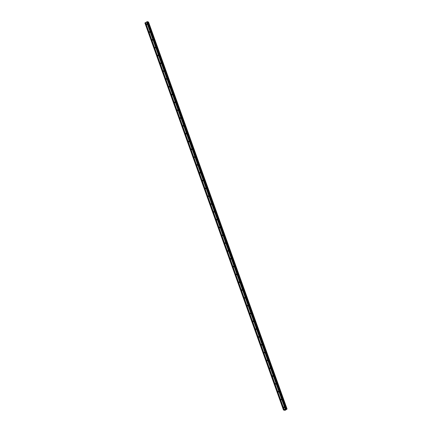 <?xml version="1.0" encoding="UTF-8"?>
<svg xmlns="http://www.w3.org/2000/svg" width="432" height="432" viewBox="0 0 432 432"><rect width="100%" height="100%" fill="white"/><g stroke="black" fill="none" stroke-linecap="round" stroke-linejoin="round"><path stroke-width="0.65" d="M147.074 24.062A0.362 0.308 109.2 0 1 146.491 24.392A0.362 0.308 109.2 0 1 147.074 24.062M149.872 31.882A0.362 0.308 109.2 0 1 149.288 32.211A0.362 0.308 109.2 0 1 149.872 31.882M152.674 39.701A0.362 0.308 109.2 0 1 152.086 40.03A0.362 0.308 109.2 0 1 152.674 39.701M155.471 47.52A0.362 0.308 109.2 0 1 154.888 47.844A0.362 0.308 109.2 0 1 155.471 47.52M158.274 55.339A0.362 0.308 109.2 0 1 157.685 55.663A0.362 0.308 109.2 0 1 158.274 55.339M161.071 63.158A0.362 0.308 109.2 0 1 160.488 63.482A0.362 0.308 109.2 0 1 161.071 63.158M163.868 70.978A0.362 0.308 109.2 0 1 163.285 71.302A0.362 0.308 109.2 0 1 163.868 70.978M166.671 78.797A0.362 0.308 109.2 0 1 166.088 79.121A0.362 0.308 109.2 0 1 166.671 78.797M169.468 86.611A0.362 0.308 109.2 0 1 168.885 86.94A0.362 0.308 109.2 0 1 169.468 86.611M172.271 94.43A0.362 0.308 109.2 0 1 171.682 94.759A0.362 0.308 109.2 0 1 172.271 94.43M175.068 102.249A0.362 0.308 109.2 0 1 174.485 102.578A0.362 0.308 109.2 0 1 175.068 102.249M177.865 110.068A0.362 0.308 109.2 0 1 177.282 110.392A0.362 0.308 109.2 0 1 177.865 110.068M180.668 117.887A0.362 0.308 109.2 0 1 180.085 118.211A0.362 0.308 109.2 0 1 180.668 117.887M183.465 125.707A0.362 0.308 109.2 0 1 182.882 126.031A0.362 0.308 109.2 0 1 183.465 125.707M186.268 133.526A0.362 0.308 109.2 0 1 185.679 133.85A0.362 0.308 109.2 0 1 186.268 133.526M189.065 141.345A0.362 0.308 109.2 0 1 188.482 141.669A0.362 0.308 109.2 0 1 189.065 141.345M191.867 149.159A0.362 0.308 109.2 0 1 191.279 149.488A0.362 0.308 109.2 0 1 191.867 149.159M194.665 156.978A0.362 0.308 109.2 0 1 194.081 157.307A0.362 0.308 109.2 0 1 194.665 156.978M197.462 164.797A0.362 0.308 109.2 0 1 196.879 165.127A0.362 0.308 109.2 0 1 197.462 164.797M200.264 172.616A0.362 0.308 109.2 0 1 199.681 172.94A0.362 0.308 109.2 0 1 200.264 172.616M203.062 180.436A0.362 0.308 109.2 0 1 202.478 180.76A0.362 0.308 109.2 0 1 203.062 180.436M205.864 188.255A0.362 0.308 109.2 0 1 205.276 188.579A0.362 0.308 109.2 0 1 205.864 188.255M208.661 196.074A0.362 0.308 109.2 0 1 208.078 196.398A0.362 0.308 109.2 0 1 208.661 196.074M211.459 203.893A0.362 0.308 109.2 0 1 210.875 204.217A0.362 0.308 109.2 0 1 211.459 203.893M214.261 211.707A0.362 0.308 109.2 0 1 213.678 212.036A0.362 0.308 109.2 0 1 214.261 211.707M217.058 219.526A0.362 0.308 109.2 0 1 216.475 219.856A0.362 0.308 109.2 0 1 217.058 219.526M219.861 227.345A0.362 0.308 109.2 0 1 219.272 227.675A0.362 0.308 109.2 0 1 219.861 227.345M222.658 235.165A0.362 0.308 109.2 0 1 222.075 235.489A0.362 0.308 109.2 0 1 222.658 235.165M225.455 242.984A0.362 0.308 109.2 0 1 224.872 243.308A0.362 0.308 109.2 0 1 225.455 242.984M228.258 250.803A0.362 0.308 109.2 0 1 227.675 251.127A0.362 0.308 109.2 0 1 228.258 250.803M231.055 258.622A0.362 0.308 109.2 0 1 230.472 258.946A0.362 0.308 109.2 0 1 231.055 258.622M233.858 266.441A0.362 0.308 109.2 0 1 233.269 266.765A0.362 0.308 109.2 0 1 233.858 266.441M236.655 274.255A0.362 0.308 109.2 0 1 236.072 274.585A0.362 0.308 109.2 0 1 236.655 274.255M239.458 282.074A0.362 0.308 109.2 0 1 238.869 282.404A0.362 0.308 109.2 0 1 239.458 282.074M242.255 289.894A0.362 0.308 109.2 0 1 241.672 290.223A0.362 0.308 109.2 0 1 242.255 289.894M245.052 297.713A0.362 0.308 109.2 0 1 244.469 298.037A0.362 0.308 109.2 0 1 245.052 297.713M247.855 305.532A0.362 0.308 109.2 0 1 247.271 305.856A0.362 0.308 109.2 0 1 247.855 305.532M250.652 313.351A0.362 0.308 109.2 0 1 250.069 313.675A0.362 0.308 109.2 0 1 250.652 313.351M253.454 321.17A0.362 0.308 109.2 0 1 252.866 321.494A0.362 0.308 109.2 0 1 253.454 321.17M256.252 328.99A0.362 0.308 109.2 0 1 255.668 329.314A0.362 0.308 109.2 0 1 256.252 328.99M259.049 336.803A0.362 0.308 109.2 0 1 258.466 337.133A0.362 0.308 109.2 0 1 259.049 336.803M261.851 344.623A0.362 0.308 109.2 0 1 261.268 344.952A0.362 0.308 109.2 0 1 261.851 344.623M264.649 352.442A0.362 0.308 109.2 0 1 264.065 352.771A0.362 0.308 109.2 0 1 264.649 352.442M267.451 360.261A0.362 0.308 109.2 0 1 266.863 360.585A0.362 0.308 109.2 0 1 267.451 360.261M270.248 368.08A0.362 0.308 109.2 0 1 269.665 368.404A0.362 0.308 109.2 0 1 270.248 368.08M273.051 375.899A0.362 0.308 109.2 0 1 272.462 376.223A0.362 0.308 109.2 0 1 273.051 375.899M275.848 383.719A0.362 0.308 109.2 0 1 275.265 384.043A0.362 0.308 109.2 0 1 275.848 383.719M278.645 391.538A0.362 0.308 109.2 0 1 278.062 391.862A0.362 0.308 109.2 0 1 278.645 391.538M281.448 399.352A0.362 0.308 109.2 0 1 280.865 399.681A0.362 0.308 109.2 0 1 281.448 399.352M284.245 407.171A0.362 0.308 109.2 0 1 283.662 407.5A0.362 0.308 109.2 0 1 284.245 407.171M286.211 408.699L147.641 21.681L286.211 408.71L147.641 21.681L147.204 21.649L144.909 23.004L283.478 410.022L285.779 408.661L286.259 409.093L287.091 409.001L285.271 410.265L283.478 410.022M148.511 21.978L287.086 408.996L148.522 21.983L147.776 22.064M285.314 409.45L285.865 409.401M284.99 409.633L285.336 409.649M284.445 410.351L284.31 409.968L284.445 410.351M146.583 21.994L285.152 409.012M145.584 22.55L284.153 409.568M146.653 21.978L285.228 408.996M146.761 21.919L285.336 408.937M146.777 21.886L285.352 408.899M147.204 21.649L285.779 408.661M147.425 21.6L285.995 408.618M286.205 408.715L286.34 409.082M147.809 22.059L286.384 409.077M144.958 22.901L283.527 409.919M145.384 22.664L283.959 409.676M145.46 22.648L284.029 409.666M145.568 22.588L284.137 409.601M286.157 408.812L286.259 409.093M286.189 408.753L286.308 409.088M148.16 21.989L286.735 409.001M148.203 21.973L286.772 408.991M148.36 21.94L286.929 408.958M148.397 21.94L286.972 408.958M284.369 409.957L284.483 410.27M284.402 409.957L284.504 410.249M148.522 21.983L287.091 409.001"/></g></svg>
